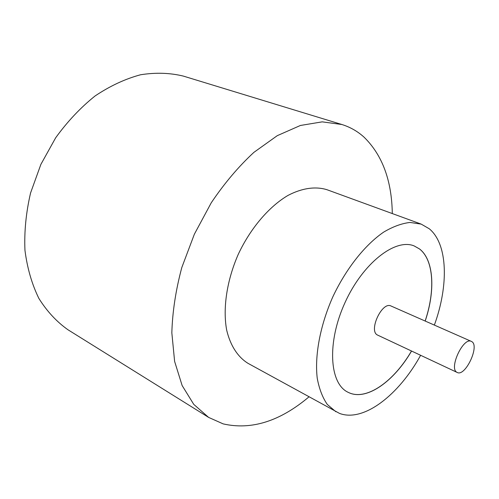 <?xml version="1.0" encoding="UTF-8"?>
<svg xmlns="http://www.w3.org/2000/svg" width="499" height="499" viewBox="0 0 499 499"><rect width="100%" height="100%" fill="white"/><g stroke="black" fill="none" stroke-linecap="round" stroke-linejoin="round"><path stroke-width="0.75" d="M471.805 341.628L471.349 341.385C463.29 336.781 448.514 368.692 457.015 372.36L457.215 372.466C465.23 377.038 479.901 346.007 471.805 341.628M471.349 341.385L391.041 306.012C382.091 301.084 368.206 330.987 377.55 335.072L457.215 372.466M434.361 325.092C448.776 285.59 447.977 244.161 429.29 228.792L421.212 224.12L327.026 189.732C315.655 186.183 302.132 188.004 287.942 195.446C268.973 206.648 250.542 228.199 238.329 254.172C226.789 280.444 222.66 308.494 226.683 330.157C230.401 345.745 237.917 357.128 248.065 363.372L339.551 413.421C363.634 422.51 398.851 394.983 420.626 355.294M421.212 224.12L410.053 222.448C401.782 223.377 392.994 226.59 383.687 232.097C364.9 244.934 345.95 268.824 332.714 297.092C320.109 325.647 314.563 355.631 317.233 378.223C319.198 388.858 322.554 397.597 327.294 404.44L335.889 411.75M392.301 213.566C391.765 180.551 382.353 155.083 364.064 137.175C357.627 131.337 350.217 127.108 341.834 124.494L322.204 121.856L300.398 125.474L277.282 135.659L253.91 152.351C238.553 166.541 224.332 183.351 211.252 202.787L194.373 234.181L181.804 267.533C175.754 290.168 172.436 311.931 171.837 332.833L174.619 361.419L182.135 385.534L193.737 404.346L208.632 417.407L223.172 423.888C251.377 430.313 279.958 421.312 308.931 396.898M341.834 124.494L183.376 76.104C169.947 72.829 155.682 72.38 140.581 74.763C125.243 78.873 110.092 85.928 95.128 95.933C80.601 107.547 67.446 121.507 55.657 137.805L40.881 164.383L30.564 192.982C26.029 212.58 24.158 231.667 24.95 250.249C27.245 268.106 31.886 284.162 38.872 298.421C47 311.37 56.718 321.83 68.014 329.795L208.632 417.407M425.192 321.05C435.502 290.599 433.899 259.873 419.497 248.939L414.182 245.938C395.37 237.973 362.86 263.067 344.977 302.668C326.882 342.177 329.34 383.17 347.709 392.108L349.5 392.95C367.295 400.541 394.148 381.074 411.55 351.04M347.678 392.095L349.437 392.919C367.233 400.51 394.085 381.043 411.488 351.009M425.129 321.025C435.44 290.574 433.837 259.848 419.428 248.914L414.145 245.926"/></g></svg>
